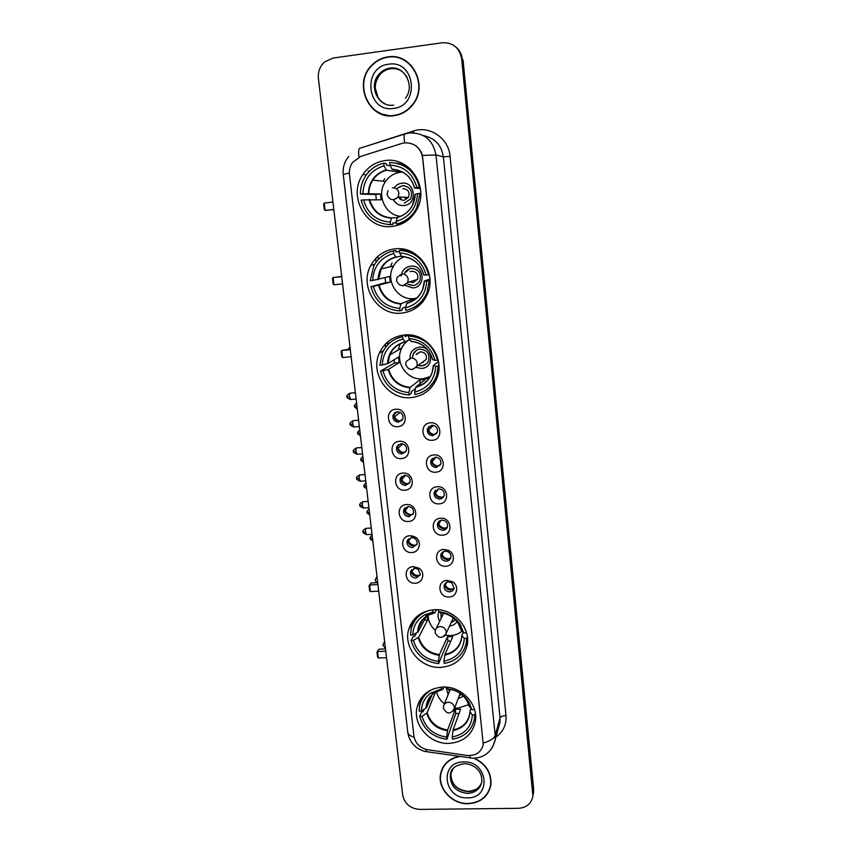 <?xml version="1.0" encoding="UTF-8"?>
<svg xmlns="http://www.w3.org/2000/svg" width="852" height="852" viewBox="0 0 852 852"><rect width="100%" height="100%" fill="white"/><g stroke="black" fill="none" stroke-linecap="round" stroke-linejoin="round"><path stroke-width="1.28" d="M442.827 687.063C429.27 688.246 420.696 694.955 417.107 707.203C412.443 724.701 429.802 744.371 448.993 743.381C463.339 742.22 472.114 734.978 475.31 721.676C478.781 704.434 461.422 685.924 442.827 687.063M394.891 248.88C384.252 250.328 376.275 255.77 370.94 265.217C358.532 286.57 377.905 316.39 401.91 313.089C414.051 311.481 422.645 304.92 427.704 293.429C437.065 272.15 417.523 245.546 394.891 248.88M404.743 249.434L403.891 249.998M404.306 334.985C392.729 336.476 384.444 342.472 379.438 352.973C369.491 373.634 388.523 400.312 411.165 397.607C424.051 395.999 432.805 389.044 437.427 376.754C444.893 356.328 425.808 332.205 404.306 334.985M434.371 609.723C421.069 611.012 412.485 617.711 408.619 629.809C403.209 647.967 420.92 668.692 440.676 667.393C454.851 666.083 463.669 658.798 467.12 645.518C471.167 627.647 453.445 608.275 434.371 609.723M385.221 160.549C375.87 161.891 368.447 166.523 362.941 174.436C347.041 196.216 366.584 230.455 392.431 226.419C403.518 224.864 411.793 218.964 417.246 208.708C429.301 186.641 409.375 156.544 385.221 160.549M405.531 165.235L404.498 165.49M397.777 426.66C386.776 427.928 384.699 409.716 395.829 409.248C406.905 407.959 408.907 426.256 397.777 426.66M397.394 411.761L393.123 414.967C392.389 419.269 394.199 421.665 398.555 422.155L402.868 418.864C403.55 414.594 401.729 412.219 397.394 411.761M401.356 458.568C390.397 459.771 388.342 441.741 399.418 441.325C410.44 440.101 412.432 458.227 401.356 458.568M400.962 443.647L396.659 446.917C396.01 451.134 397.831 453.477 402.112 453.946L406.447 450.612C407.043 446.427 405.211 444.105 400.962 443.647M404.892 490.177C393.975 491.306 391.941 473.446 402.975 473.094C413.955 471.944 415.925 489.889 404.892 490.177M404.487 475.246L400.174 478.558C399.599 482.679 401.42 484.98 405.627 485.448L409.982 482.072C410.494 477.961 408.672 475.693 404.487 475.246M408.396 521.488C397.522 522.553 395.509 504.863 406.5 504.565C417.427 503.479 419.376 521.254 408.396 521.488M407.98 506.535L403.656 509.89C403.156 513.926 404.977 516.184 409.109 516.642L413.476 513.234C413.923 509.208 412.102 506.983 407.98 506.535M411.857 552.501C401.036 553.502 399.034 535.972 409.982 535.738L414.626 536.76C422.262 540.317 420.1 552.458 411.857 552.501M411.452 537.537L407.107 540.913C406.67 544.886 408.491 547.091 412.57 547.548L416.937 544.119C417.448 541.563 416.543 539.572 414.221 538.144L411.452 537.537M415.297 583.226C404.519 584.163 402.538 566.804 413.444 566.623L419.088 568.284C425.659 572.501 422.911 583.215 415.297 583.226M414.881 568.252L410.536 571.649C410.153 575.547 411.963 577.72 415.989 578.167L420.355 574.717L418.247 569.242L414.881 568.252M432.315 440.26C421.207 441.496 419.227 423.274 430.452 422.826C441.624 421.559 443.541 439.877 432.315 440.26M431.836 425.265L427.406 428.769C426.873 432.954 428.716 435.255 432.954 435.681L437.417 432.102C437.896 427.949 436.043 425.67 431.836 425.265M435.734 472.2C424.679 473.382 422.709 455.33 433.892 454.936C445.01 453.743 446.917 471.88 435.734 472.2M435.255 457.204L430.803 460.74C430.335 464.83 432.188 467.088 436.352 467.514L440.825 463.903C441.24 459.835 439.376 457.599 435.255 457.204M439.121 503.841C428.109 504.948 426.16 487.078 437.289 486.748C448.365 485.619 450.25 503.585 439.121 503.841M438.631 488.824L434.169 492.403C433.774 496.407 435.617 498.622 439.717 499.038C442.018 498.771 443.509 497.568 444.201 495.406C444.552 491.412 442.699 489.218 438.631 488.824M442.465 535.184C431.506 536.227 429.568 518.517 440.654 518.25C451.688 517.185 453.552 534.981 442.465 535.184M441.975 520.157C439.685 520.412 438.194 521.605 437.513 523.746C437.172 527.686 439.014 529.859 443.051 530.274C445.372 530.008 446.863 528.794 447.534 526.611C447.832 522.702 445.979 520.551 441.975 520.157M445.788 566.229C434.871 567.208 432.954 549.668 443.998 549.455L448.471 550.381C456.331 553.821 454.201 566.207 445.788 566.229M445.287 551.191C442.976 551.436 441.485 552.639 440.825 554.801C440.527 558.656 442.38 560.797 446.352 561.212C448.695 560.957 450.197 559.732 450.836 557.538C451.24 555.014 450.282 553.086 447.96 551.745L445.287 551.191M449.079 596.986C438.354 597.902 436.235 580.83 447.055 580.382L452.753 581.873C459.601 585.974 456.896 596.996 449.079 596.986M448.567 581.927L448.418 581.937C446.16 582.236 444.723 583.439 444.105 585.548C443.86 589.339 445.702 591.448 449.632 591.852C451.986 591.618 453.488 590.393 454.116 588.178L451.826 582.832L448.567 581.927M402.027 420.355L399.716 421.133C395.381 420.643 393.571 418.268 394.306 413.976L395.221 412.443M405.84 451.826L403.241 452.785C398.981 452.305 397.181 449.973 397.82 445.788L398.491 444.52M409.556 483.02L406.745 484.138C402.549 483.67 400.738 481.38 401.313 477.28L401.782 476.268M413.199 513.948L410.206 515.194C406.084 514.736 404.274 512.499 404.775 508.474L405.083 507.707M416.766 544.598L413.635 545.962C409.578 545.514 407.767 543.31 408.204 539.359L408.396 538.826M411.857 536.078L412.528 535.993M420.27 574.993L417.033 576.453C413.028 575.995 411.228 573.833 411.601 569.956L411.708 569.637M436.778 433.466L433.945 434.584C429.738 434.169 427.896 431.879 428.428 427.715L429.142 426.298M440.399 464.958L437.332 466.278C433.178 465.863 431.346 463.616 431.804 459.537L432.294 458.419M443.924 496.183L440.676 497.664C436.597 497.248 434.754 495.044 435.148 491.05L435.478 490.209M447.375 527.154L443.988 528.751C439.973 528.346 438.13 526.174 438.471 522.255L438.673 521.669M450.761 557.847L447.268 559.551C443.306 559.146 441.474 557.016 441.762 553.172L441.868 552.81M454.084 588.295L450.527 590.063C446.608 589.659 444.776 587.561 445.032 583.79L445.063 583.631M401.803 143.466L404.604 142.859C414.604 142.667 420.643 147.694 422.709 157.918L483.265 744.446C481.242 752.316 475.863 755.98 467.141 755.447L427.768 749.76C419.983 748.088 415.371 743.53 413.944 736.085L349.49 174.564C349.043 170.091 350.076 166.034 352.6 162.391L360.801 156.385L401.803 143.466M375.668 258.55L376.083 262.203M385.285 344.155L385.637 347.286M387.884 56.892C381.739 57.808 376.403 60.545 371.898 65.093C352.494 83.326 368.916 120.207 394.199 115.659C402.016 114.519 408.385 110.632 413.316 104.008C428.599 84.646 411.335 52.462 387.884 56.892M375.828 110.824L382.484 114.509M458.962 756.384C449.015 758.578 442.912 764.319 440.633 773.616C437.236 788.249 451.975 804.384 468.121 803.734C480.72 802.818 488.302 796.577 490.869 785.022C491.732 773.105 486.3 764.191 474.596 758.291M441.826 769.676L441.198 772.338M388.789 56.85L390.94 56.647M415.339 145.436C418.822 147.843 421.165 151.177 422.358 155.437L483.265 744.446M532.905 796.024L461.667 58.863C459.505 47.765 453.04 42.398 442.263 42.76L333.143 58.032L324.665 61.908C319.905 66.286 317.817 71.802 318.403 78.459L402.698 795.065C404.647 803.851 410.313 808.633 419.695 809.4L518.453 808.324C526.696 807.675 531.51 803.574 532.905 796.024L533.288 791.284L462.37 59.438C461.784 54.315 459.611 50.161 455.831 46.977M489.644 788.899L490.635 786.343M533.661 789.271L463.062 60.002L462.37 59.438L533.277 793.979L533.661 789.271L532.905 793.318M533.277 794.032L533.661 791.955M368.277 171.092L368.405 172.285M377.83 256.431L378.192 259.636M387.436 342.121L387.735 344.815M411.921 66.179L405.744 61.163M394.167 115.361C401.888 114.232 408.193 110.387 413.071 103.837C428.215 84.689 411.133 52.813 387.916 57.191C381.824 58.106 376.541 60.822 372.079 65.327C352.898 83.379 369.161 119.866 394.167 115.361M382.548 114.221L390.099 115.861M490.379 786.279L491.029 783.606M459.792 756.501C449.547 758.472 443.242 764.201 440.889 773.691C437.534 788.175 452.114 804.139 468.089 803.5C480.56 802.584 488.068 796.407 490.614 784.969C491.455 773.137 486.055 764.308 474.426 758.482M443.019 767.226L442.071 769.782M396.255 222.745L392.783 222.968L392.942 224.491L390.493 224.662C375.231 223.639 365.444 215.481 361.12 200.167L363.602 199.89C367.585 213.671 376.456 221.062 390.205 222.074L391.643 217.91L397.256 217.675M376.318 199.688L375.807 194.512L360.428 194.022C360.364 187.376 362.121 181.295 365.7 175.789C370.183 169.228 376.201 165.022 383.751 163.169L384.039 165.799C370.737 170.017 363.697 179.325 362.899 193.734L380.482 193.968L381.132 199.815L363.602 199.89M400.589 171.231L397.373 171.806L386.435 170.219L384.039 165.799M401.782 171.763L398.278 172.647M396.265 215.386L399.641 216.61M407.842 166.864L407.086 166.832M404.519 221.946L405.403 221.893M417.597 207.963L416.703 207.963C412.208 216.483 405.445 221.839 396.393 224.012L398.789 223.842L408.023 220.061M383.751 163.169L386.297 163.605L386.467 165.15L390.333 165.789M416.703 207.963L420.047 193.393L420.75 193.436M396.393 224.012L396.116 221.413C409.407 217.42 416.543 208.176 417.523 193.681L420.047 193.393M390.205 222.074L390.493 224.662M362.899 193.734L360.428 194.022M417.523 193.681L415.265 194.235M415.222 194.224L412.517 205.215C409.141 211.456 404.136 215.471 397.511 217.26L396.116 221.413M384.689 178.739L383.219 181.21M404.828 222.244L403.688 222.308M410.526 169.186C406.319 165.884 401.611 163.872 396.404 163.147M420.164 187.248L419.386 187.174C415.084 171.614 405.19 163.371 389.694 162.455L389.982 165.086L392.144 169.367L398.257 170.411M419.386 187.174L416.862 187.472C412.89 173.478 403.933 166.012 389.982 165.086M420.387 188.558L414.615 188.079L416.862 187.472M397.17 169.995L397.373 171.806M380.482 193.968L375.807 194.512M400.365 216.344C385.147 214.981 376.254 194.831 385.253 181.913C388.97 176.385 394.061 173.169 400.504 172.253L402.474 172.115M393.581 199.986C396.031 203.979 399.535 205.822 404.082 205.524C417.885 204.533 415.425 181.082 401.686 183.223C398.544 183.659 396.031 185.182 394.146 187.823M404.274 203.191L410.685 198.835C413.028 190.965 410.27 186.556 402.389 185.619L397.341 188.132M402.069 200.103L399.428 197.036M402.921 188.569C408.193 189.208 410.025 192.147 408.438 197.408L404.178 200.273C401.622 200.422 399.716 199.336 398.48 196.993M397.575 188.154L402.613 185.64L404.178 185.608M406.862 198.623L403.433 197.206M402.698 223.405L401.601 223.086M332.94 202.03L324.239 203.032L325.123 210.423L333.814 209.432M324.239 203.032L323.632 204.214L324.261 209.485L325.123 210.423L333.835 209.613M405.754 306.89L402.123 308.424L402.282 309.915L399.95 310.916C384.859 309.723 375.189 301.651 370.94 286.687L373.389 286.442C377.308 299.915 386.073 307.231 399.673 308.392L401.026 303.695L411.154 299.638L414.924 299.435M372.718 280.446L370.258 280.691L373.762 265.92C378.128 257.996 384.667 253.012 393.379 250.957L393.656 253.523C380.503 257.453 373.517 266.431 372.718 280.446L389.609 276.474L390.237 282.182L373.389 286.442M401.356 256.09L395.946 257.187L393.656 253.523M403.379 256.676L400.472 258.625M412.464 298.647L415.946 298.647M422.123 302.023L422.805 301.832M407.884 250.307L407.139 250.445M412.783 307.977C417.533 306.102 421.527 303.142 424.775 299.116M370.94 286.687L385.615 282.651L384.998 277.741M393.379 250.957L395.797 250.531L395.956 252.043L399.375 251.425M413.39 300.458L406.83 303.131L405.509 307.828L405.786 310.352C415.787 308.051 422.88 302.066 427.054 292.417L429.216 280.851L429.951 280.596M405.509 307.828C418.662 304.1 425.734 295.197 426.724 281.107L429.216 280.851M399.673 308.392L399.95 310.916M426.724 281.107L424.381 280.968L429.877 279.094M392.09 262.927L390.45 266.729M405.893 250.232L406.99 250.019M410.515 251.319L401.622 249.913L399.258 250.339C414.573 251.436 424.349 259.583 428.577 274.791L429.248 274.578M428.577 274.791L426.085 275.047C422.177 261.372 413.327 253.992 399.535 252.906L399.258 250.339M399.535 252.906L401.782 256.58C413.092 257.634 420.43 263.758 423.785 274.94L426.085 275.047M385.615 282.651L390.237 282.182M411.154 299.638L411.388 301.832M416.511 298.168L414.072 298.551C398.065 300.788 385.061 281.096 393.134 266.751C395.605 262.065 399.268 258.731 404.114 256.761M404.924 285.356L412.932 287.944C426.596 287.145 424.19 264.258 410.589 266.175C405.115 267.155 401.974 270.467 401.154 276.091M407.884 284.28L413.113 285.516C416.213 285.1 418.46 283.45 419.855 280.585C421.484 273.215 418.63 269.136 411.271 268.359C408.278 268.763 406.074 270.329 404.657 273.045L410.121 268.561M412.879 282.608L410.472 281.597M410.025 271.66L411.793 271.17C416.703 271.692 418.609 274.419 417.491 279.339L413.018 282.598L409.663 281.852M415.052 285.079L413.316 285.441L408.108 284.217M420.984 303.887L419.887 303.951M341.716 276.666L333.1 277.55L333.963 284.781L342.568 283.908M341.695 276.453L333.1 277.55L332.493 278.625L333.111 283.78L333.963 284.781M415.499 388.384L411.239 391.792L411.388 393.241L409.173 395.03C394.252 393.688 384.699 385.69 380.524 371.067L382.942 370.854C386.797 384.028 395.456 391.27 408.907 392.57L410.185 387.372L419.812 379.885L425.318 379.428L415.925 386.893L414.679 392.101C427.693 388.64 434.69 380.056 435.692 366.349L438.162 366.136L436.714 375.434C432.891 385.839 425.638 392.208 414.945 394.561L414.679 392.101M382.282 365.007L379.854 365.22L382.25 353.111C386.371 344.229 393.209 338.713 402.762 336.561L403.039 339.064C390.024 342.717 383.102 351.365 382.282 365.007L387.969 363.527L398.523 357.031L399.141 362.611L388.618 369.342L382.942 370.854M409.524 339.543L405.222 342.003L403.039 339.064M406.755 341.12L404.998 343.25M429.067 387.458L437.14 377.606M380.524 371.067L394.561 363.005L394.061 359.778M402.762 336.561L396.063 338.766M405.062 335.315L405.222 336.796L408.672 334.9M438.908 365.551L438.162 366.136M408.907 392.57L409.173 395.03M435.692 366.349L433.317 365.551L438.471 361.621M407.213 334.857L405.211 336.668M399.886 344.538L398.203 350.012M420.313 384.529L417.267 386.968M410.376 335.038L408.587 336.029C423.721 337.296 433.38 345.358 437.545 360.226L438.098 359.8M437.545 360.226L435.074 360.439C431.229 347.073 422.485 339.767 408.853 338.532L408.587 336.029M432.731 359.64L435.074 360.439M408.853 338.532L411.143 341.386M428.226 377.532L430.228 376.903M394.561 363.005L399.141 362.611M419.812 379.885L420.196 383.496M430.164 376.669L422.688 378.789C407.565 380.631 394.795 362.973 401.271 349.096C402.975 345.135 405.637 342.003 409.248 339.703M416.181 367.457L421.57 368.426C435.095 367.819 432.752 345.465 419.29 347.169C412.837 348.447 409.748 352.419 410.014 359.086M418.172 365.423L421.74 365.902C425.063 365.476 427.363 363.708 428.652 360.598C429.802 353.655 426.895 349.842 419.94 349.15C416.713 349.565 414.445 351.258 413.124 354.24L412.549 356.977M423.103 362.537L421.9 362.526M420.238 351.833L416.82 354.07L417.203 353.282M416.191 354.592L420.441 351.812C425.095 352.281 427.022 354.837 426.234 359.459L412.187 369.661L408.342 368.618M425.904 364.315L421.942 365.764L418.385 365.284M412.751 356.839L413.337 354.112L416.426 350.31M426.458 381.675L425.553 381.621L426.522 381.6M404.807 335.454L405.232 334.911M429.408 378.192L423.891 378.799M401.91 347.722L402.581 345.944M350.31 349.703L341.769 350.47L342.61 357.542L351.141 356.786M350.236 349.064L341.769 350.47L341.162 351.45L341.758 356.498L342.61 357.542M450.836 641.066L447.971 641.045L438.631 663.623C424.243 661.78 415.062 654.07 411.101 640.48L413.444 640.395C417.097 652.621 425.414 659.608 438.386 661.354L439.419 654.624L447.502 636.742L452.827 636.529L444.957 654.421L443.956 661.152C456.512 658.5 463.307 650.907 464.329 638.382L466.715 638.286L466.246 643.143C463.424 654.506 456.076 661.269 444.201 663.42L443.956 661.152M427.044 615.804L427.619 620.043L418.705 637.211L413.444 640.395M432.731 609.84L432.976 612.056L424.552 614.931C417.011 619.521 413.103 626.209 412.837 634.996L418.098 631.854L426.288 616.316M436.426 609.691L434.839 612.801L432.976 612.056M465.629 645.667L467.599 640.363M411.101 640.48L413.22 636.519L414.594 636.465L416.468 632.929M417.555 615.975L414.711 620.831M467.354 636.7L466.715 638.286M430.824 610.085C420.696 612.652 414.189 618.765 411.303 628.414L410.494 635.091L412.837 634.996M438.386 661.354L438.631 663.623M464.329 638.382L461.837 635.592L463.179 632.344M466.395 632.237L463.786 626.113M466.14 632.844L463.754 632.94L460.176 624.42C454.936 616.837 447.747 612.631 438.588 611.8L438.365 609.798M461.283 630.107L463.754 632.94M438.588 611.8L440.282 612.694M424.253 620.181L427.619 620.043M447.502 636.742L447.971 641.045M462.008 631.13C458.664 633.888 454.755 635.379 450.261 635.603L445.34 635.219M435.329 630.331C430.686 626.177 428.279 621.129 428.087 615.176M449.558 626.007C452.806 625.688 455.287 624.228 457.013 621.619M450.932 623.004L455.426 619.83M438.78 611.906C437.502 615.101 437.843 618.211 439.792 621.257M440.857 612.758L441.24 618.286M455.373 619.787L451.102 622.631M441.411 617.934L440.931 612.758M436.256 628.488L443.615 613.216M377.937 584.578L369.661 584.994L370.439 591.586L378.714 591.182M377.713 582.651L371.11 582.97L369.033 585.675L369.598 590.383L370.439 591.586M369.033 585.675L371.11 582.97M459.015 713.529L455.777 713.497L446.927 739.291C432.688 737.321 423.625 729.695 419.727 716.394L422.038 716.33C425.638 728.311 433.849 735.223 446.682 737.076L447.651 729.94L455.33 709.29L460.602 709.152L453.136 729.813L452.199 736.948C464.628 734.52 471.369 727.193 472.391 714.988L474.745 714.924L474.415 719.003C471.806 730.409 464.489 737.129 452.444 739.163L452.199 736.948M435.478 691.962L427.182 712.719L422.038 716.33M441.208 687.159L441.411 688.927L430.718 693.102C424.711 697.596 421.612 703.582 421.442 711.069L426.596 707.479L432.166 694.518M444.03 687.053L442.965 689.311L441.411 688.927M474.202 720.078L475.629 715.861M419.727 716.394L421.729 711.793L423.093 711.761L424.179 709.247M424.083 694.795L422.326 698.842M475.341 713.145L474.745 714.924M433.072 689.034C426.043 692.548 421.602 698.012 419.738 705.424L419.12 711.132L421.442 711.069M446.682 737.076L446.927 739.291M472.391 714.988L469.867 711.665L470.922 708.555M474.372 709.066L472.892 705.286M474.191 709.609L471.838 709.673L469.058 702.549C463.978 694.38 456.608 689.79 446.959 688.757L446.789 687.191M469.324 706.319L471.838 709.673M446.959 688.757L448.514 689.14L449.377 691.473M434.2 692.793L435.66 692.751M455.33 709.29L455.777 713.497M468.77 704.615L458.057 708.14L454.68 707.959M444.478 703.795C440.228 700.525 437.566 696.403 436.48 691.409M458.152 698.683L463.435 696.169M459.334 695.53L461.507 694.423M446.054 687.138L448.131 694.593M461.294 694.252L459.494 695.104M449.536 691.057L448.791 689.162M385.775 651.226L377.574 651.535L378.341 658L386.542 657.691M385.509 648.936L378.97 649.192L376.946 652.142L377.489 656.754L378.341 658M376.946 652.142L378.97 649.192M433.423 425.393L428.322 430.398M428.726 430.313C429.919 432.933 431.943 434.307 434.797 434.456M435.915 457.194L432.102 461.827C433.402 464.596 435.574 465.959 438.61 465.938L438.897 465.916M438.492 488.835L435.457 493.042C436.746 495.789 438.908 497.153 441.922 497.142L442.848 497.014M441.134 520.274L438.769 523.959C440.058 526.685 442.209 528.048 445.213 528.059L446.65 527.803M443.86 551.468L442.06 554.599C443.338 557.304 445.479 558.667 448.471 558.688L450.325 558.294M446.64 582.417L445.319 584.951C446.586 587.635 448.716 588.998 451.698 589.03L453.903 588.508M394.433 413.028L396.148 412.017M400.184 412.315L394.146 417.075M394.721 416.958C395.807 419.376 397.66 420.739 400.27 421.058M402.858 443.86L397.66 448.557M398.246 448.429C399.492 451.102 401.569 452.465 404.476 452.54M405.563 475.288L401.75 479.612C403.049 482.349 405.19 483.712 408.193 483.702L408.555 483.659M401.75 479.612L401.143 479.761M408.31 506.525L405.211 510.508C406.5 513.223 408.64 514.587 411.623 514.576L412.517 514.459M405.211 510.508L404.604 510.657M411.111 537.569L408.64 541.105C409.929 543.81 412.059 545.163 415.03 545.173L416.372 544.95M408.64 541.105L408.044 541.276M413.965 568.38L412.048 571.436C413.327 574.11 415.446 575.462 418.407 575.494L420.111 575.153M412.048 571.436L411.452 571.607M366.392 146.203L413.369 131.027C429.802 125.287 448.759 138.354 450.069 156.374L506.003 715.573C502.733 715.797 500.742 716.585 500.039 717.948L443.37 156.832C441.411 144.957 434.765 137.886 423.433 135.617M506.003 715.573C506.599 724.615 503.255 731.761 495.96 737.033M498.729 727.001L499.943 722.581L500.039 717.948L495.193 735.382L495.108 740.154L492.349 747.566M404.711 142.838C403.742 136.608 403.976 133.604 405.414 133.839L408.875 133.029M483.457 742.955C490.166 741.08 494.085 738.556 495.193 735.382L435.979 154.957L422.358 155.437M414.115 737.182C410.238 736.064 408.129 734.424 407.778 732.273L343.25 174.447L349.384 172.977M426.011 749.409L426.437 751.677L427.427 751.815M404.647 134.083L360.353 148.11C358.66 147.971 358.213 150.953 359.012 157.077M469.846 755.607L470.102 757.992L470.826 758.099M409.514 132.944C424.147 132.646 432.965 139.994 435.979 154.957L443.37 156.832L450.069 156.374M461.667 58.863L462.37 59.438M413.369 131.027L413.816 132.805M409.993 625.847L410.132 627.061M418.694 702.495L418.801 703.443M402.006 71.355C398.512 69.108 394.721 68.235 390.631 68.746C386.595 69.342 383.144 71.174 380.258 74.241C371.61 83.038 374.816 99.876 385.881 104.221M407.075 77.415C403.081 70.673 397.32 67.627 389.79 68.277C385.743 68.884 382.271 70.727 379.385 73.804C367.766 85.338 378.022 107.821 393.613 105.126M393.422 108.428C420.324 106.127 415.531 59.491 388.672 64.219C361.759 66.946 366.935 113.007 393.422 108.428M451.177 771.859L450.91 772.956C450.623 783.968 456.363 790.198 468.142 791.657C474.82 791.284 479.346 788.217 481.721 782.466M453.179 768.632L450.346 774.66C450.048 785.693 455.809 791.945 467.62 793.414C475.448 792.829 480.198 788.963 481.838 781.795C481.976 773.371 478.792 770.464 476.076 767.993C472.562 765.149 468.557 763.743 464.063 763.743C455.309 765.192 450.74 768.834 450.346 774.66L450.91 772.956C450.804 783.883 456.587 790.017 468.27 791.359M467.482 797.866C492.019 798.494 488.143 760.655 463.626 761.944C439.078 761.613 443.274 799.069 467.482 797.866M369.555 199.496C372.974 210.785 380.333 216.93 391.643 217.91M386.435 170.219C380.706 171.785 376.158 175.107 372.803 180.166C370.258 184.17 368.948 188.58 368.863 193.383M397.288 217.558C408.342 214.054 414.36 206.269 415.307 194.192M368.991 199.517C372.452 210.987 379.928 217.217 391.419 218.208M386.126 169.889C375.072 173.542 369.129 181.38 368.309 193.404M414.658 188.026C411.197 176.396 403.656 170.123 392.037 169.186M411.228 180.134C406.564 173.403 400.27 169.857 392.325 169.516M392.389 187.749C395.988 187.706 398.161 189.517 398.917 193.191L398.15 196.982L393.72 199.975M379.204 285.473C382.569 296.517 389.843 302.588 401.026 303.695M395.946 257.187C389.343 258.923 384.412 262.842 381.142 268.934L378.533 279.509M406.617 303.514C417.565 300.245 423.519 292.737 424.477 280.99M378.661 285.58C382.069 296.794 389.46 302.961 400.813 304.079M395.658 256.953C384.71 260.361 378.82 267.922 377.99 279.616M406.83 303.131C414.21 301.225 419.482 296.698 422.645 289.563L424.381 280.979M423.838 274.972C420.441 263.619 412.996 257.4 401.494 256.345M417.491 279.339L407.725 282.481C402.996 287.113 399.258 286.485 396.51 280.564L397.17 277.23L401.771 273.95C405.328 273.961 407.48 275.75 408.214 279.339L407.725 282.481L403.071 285.878M421.878 302.247L422.613 302.066M388.618 369.342C391.931 380.141 399.119 386.148 410.185 387.372M405.147 342.014C397.937 343.867 392.815 348.18 389.747 354.975L387.969 363.527M415.723 387.351C426.543 384.316 432.443 377.074 433.412 365.646M388.097 369.523C391.451 380.503 398.747 386.595 409.982 387.83M404.945 341.854C394.114 345.039 388.288 352.323 387.447 363.708M415.925 386.893C423.849 384.934 429.259 380.077 432.156 372.345L433.317 365.572M432.795 359.778C429.451 348.66 422.091 342.515 410.728 341.332M424.797 346.828C420.728 343.516 416.127 341.737 410.994 341.482M417.288 363.357L416.969 366.009C412.389 370.971 408.64 370.46 405.712 364.496L406.18 361.589L410.92 358.042C414.434 358.085 416.553 359.863 417.288 363.357M407.022 334.857L405.201 336.593M418.705 637.211C421.846 647.254 428.748 653.058 439.419 654.624M428.748 614.824C423.561 617.615 420.217 621.8 418.694 627.381L418.098 631.854M444.787 655.103C455.245 652.749 460.964 646.338 461.954 635.89M418.225 637.647C421.41 647.839 428.418 653.729 439.249 655.305M434.616 612.939L427.725 615.357C421.346 619.223 417.97 624.857 417.618 632.28M444.957 654.421C453.828 652.568 459.345 647.382 461.486 638.84L461.859 635.752M461.379 630.491L458.376 623.515C453.978 617.125 447.907 613.515 440.186 612.694M453.275 617.892L446.171 633.377C442.05 638.968 438.365 638.712 435.116 632.589L435.297 630.469C435.99 628.126 437.598 626.838 440.133 626.593C443.53 626.774 445.575 628.488 446.256 631.726L446.171 633.377L443.977 636.497M427.182 712.719C430.281 722.549 437.108 728.29 447.651 729.94M442.539 689.204L434.126 692.846C429.057 696.616 426.383 701.665 426.128 707.969M434.105 692.857C430.441 695.658 428.087 699.29 427.044 703.741L426.596 707.479M452.976 730.558C463.328 728.385 469.005 722.208 469.995 712.027M426.714 713.209C429.855 723.199 436.778 729.024 447.492 730.697M442.965 689.311L434.126 692.846L430.718 693.102M453.136 729.813C462.146 728.045 467.642 722.869 469.622 714.296L469.889 711.835M469.431 706.755L467.12 700.972C462.838 694.071 456.629 690.12 448.482 689.14M460.133 693.4L454.361 708.821C450.346 714.562 446.693 714.338 443.402 708.15L443.541 706.148C444.18 703.784 445.788 702.495 448.376 702.282C451.73 702.495 453.743 704.199 454.425 707.362L453.189 711.143M354.762 406.212L356.988 406.5M357.925 433.018L360.151 433.38M361.056 459.601L363.293 460.048M364.166 485.981L366.403 486.503M367.255 512.148L369.491 512.755M370.322 538.113L372.548 538.794M347.147 396.606L349.533 396.851C349.341 394.231 349.576 392.996 350.247 393.155L355.369 392.729M350.779 399.503L349.533 396.851M350.417 424.051L352.803 424.392C352.611 421.751 352.845 420.494 353.516 420.632L358.607 420.238M354.017 426.958L352.803 424.392M353.655 451.283L356.04 451.709C355.848 449.036 356.083 447.769 356.764 447.886L361.812 447.524M357.212 454.201L356.04 451.709M356.86 478.291L359.256 478.792C359.065 476.108 359.299 474.82 359.981 474.915L364.997 474.575M360.396 481.22L359.256 478.792M360.045 505.076L362.441 505.673C362.249 502.957 362.483 501.647 363.165 501.732L368.149 501.413M363.548 508.016L362.441 505.673M363.208 531.659L365.604 532.33C365.412 529.593 365.646 528.261 366.328 528.325L371.28 528.038M366.669 534.609L365.604 532.33M421.133 698.235L417.107 707.203M374.603 264.429L370.94 265.217M383.4 350.779L379.438 352.973M414.892 618.446L408.619 629.809M366.36 174.841L362.941 174.436M448.418 581.937L447.055 580.382M394.306 413.976L393.123 414.967M397.82 445.788L396.659 446.917M401.313 477.28L400.174 478.558M404.775 508.474L403.656 509.89M408.204 539.359L407.107 540.913M411.601 569.956L410.536 571.649M428.428 427.715L427.406 428.769M431.804 459.537L430.803 460.74M435.148 491.05L434.169 492.403M438.471 522.255L437.513 523.746M441.762 553.172L440.825 554.801M445.032 583.79L444.105 585.548M451.826 582.832L452.753 581.873M445.947 551.191L445.117 549.465M447.96 551.745L448.471 550.381M415.052 568.252L413.731 566.612M418.247 569.242L419.088 568.284M412.496 537.591L411.74 535.823M414.221 538.144L414.626 536.76M441.325 771.678L440.633 773.616M498.665 727.235L495.108 740.154C492.009 751.645 484.735 757.673 473.297 758.259L426.437 751.677C425.553 751.347 424.371 752.028 417.331 748.035C411.985 744.233 408.8 738.982 407.778 732.273M343.25 174.447C342.579 167.706 344.41 161.699 348.745 156.417M410.195 625.4L410.344 626.689M418.896 702.069L419.003 702.996M378.118 97.49L375.338 88.544C374.944 83.837 376.584 79.076 380.258 74.241L379.385 73.804C382.218 70.705 385.647 68.82 389.673 68.16C404.615 65.146 415.35 86.297 405.382 98.225M480.187 785.491C478.909 788.388 475.001 790.347 468.483 791.359M491.05 783.276L490.614 784.969M385.562 181.444L372.803 180.166C376.083 175.097 380.578 171.753 386.286 170.123M374.678 177.631L374.071 177.567M392.144 169.367C403.667 170.272 411.143 176.502 414.573 188.058M388.054 190.603L387.074 194.512C389.588 200.348 393.273 201.168 398.15 196.982L408.438 197.408M332.898 209.72L333.899 210.21M393.539 265.994L381.142 268.934C384.295 262.863 389.162 258.923 395.754 257.091M428.247 291.948L427.054 292.417M383.879 264.759L383.176 264.919M401.569 256.441C413.007 257.496 420.398 263.673 423.742 274.962M341.609 275.75L340.63 276.559M422.038 302.109L422.73 301.928M401.814 347.904L389.747 354.975C392.665 348.223 397.746 343.867 405.009 341.929M438.12 374.294L436.714 375.434M410.749 341.375C422.123 342.579 429.44 348.702 432.699 359.725M349.991 347.009L348.223 349.245M389.034 343.1L388.491 343.154M425.542 381.536L426.65 381.483M423.029 619.234L418.694 627.381C419.951 622.301 422.954 618.296 427.725 615.357L424.552 614.931M467.599 639.809L466.246 643.143M461.486 638.84L461.837 635.645M461.283 630.342L458.376 623.515L460.176 624.42M376.967 576.357L375.146 580.063L376.744 582.693M429.813 697.33L427.044 703.741C427.97 699.385 430.324 695.754 434.126 692.846M475.597 715.382L474.415 719.003M469.622 714.296L469.867 711.729M469.335 706.585L467.12 700.972L469.058 702.549M384.625 641.471L382.825 645.177L385.434 648.308M444.158 704.604L450.218 689.353M356.594 403.102C354.677 404.785 354.027 405.872 354.666 406.34C353.974 406.521 354.847 407.426 357.286 409.045M359.746 429.93C357.829 431.623 357.19 432.699 357.84 433.157C357.137 433.338 358 434.232 360.439 435.851M362.877 456.544C360.971 458.216 360.343 459.292 360.971 459.76C360.268 459.931 361.142 460.825 363.57 462.444M365.977 482.946C364.092 484.596 363.463 485.661 364.092 486.162C363.378 486.3 364.241 487.195 366.669 488.824M369.065 509.134C367.191 510.763 366.562 511.828 367.18 512.34C366.466 512.478 367.329 513.373 369.757 515.002M372.122 535.12C370.247 536.76 369.619 537.825 370.237 538.326C369.534 538.453 370.386 539.337 372.803 540.977M349.852 393.187C347.062 394.966 346.125 396.148 347.052 396.723C346.21 397.107 347.328 398.044 350.385 399.535L356.115 399.066M353.122 420.664C350.332 422.422 349.395 423.604 350.321 424.2C349.48 424.562 350.587 425.489 353.623 426.99L359.352 426.554M356.381 447.918C353.58 449.643 352.643 450.825 353.559 451.443C352.728 451.794 353.814 452.721 356.828 454.222L362.558 453.818M359.597 474.947C356.786 476.683 355.848 477.865 356.775 478.473C355.934 478.792 357.02 479.708 360.023 481.242L365.732 480.858M362.803 501.753C359.981 503.468 359.043 504.65 359.959 505.279C359.129 505.587 360.204 506.503 363.176 508.037L368.895 507.685M365.966 528.346C363.154 530.04 362.207 531.211 363.122 531.872C362.292 532.159 363.357 533.086 366.317 534.619L372.026 534.289"/></g></svg>

